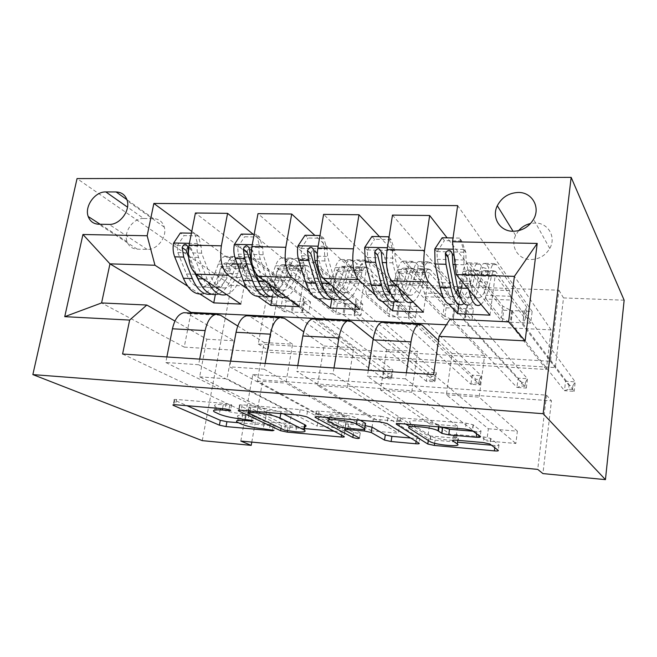 <?xml version="1.0" encoding="UTF-8"?>
<svg xmlns="http://www.w3.org/2000/svg" width="657" height="657" viewBox="0 0 657 657"><rect width="100%" height="100%" fill="white"/><g stroke="black" fill="none" stroke-linecap="round" stroke-linejoin="round"><path stroke-width="0.49" stroke-dasharray="3.29 2.46" d="M238.376 422.73L273.255 425.826L274.856 425.383L264.106 423.847C255.121 422.894 247.976 421.367 242.679 419.248L238.154 417.105C236.027 415.462 238.68 414.896 246.104 415.405L252.387 415.947L253.972 415.446L242.786 413.853C233.49 412.892 225.983 411.266 220.284 408.974L215.315 406.617C212.991 404.835 215.636 404.195 223.249 404.696L229.745 405.229C231.461 405.344 232.052 405.188 231.519 404.778L226.164 403.538L176.511 399.464C174.277 399.316 173.505 399.513 174.204 400.047L187.031 405.714M518.619 230.648L515.605 235.346C510.062 246.375 518.094 259.589 530.585 259.548C538.954 259.375 545.343 255.68 549.761 248.469C556.512 237.062 548.127 222.731 535.159 223.027L530.577 223.495M240.815 441.044L252.781 374.474L546.509 395.136L537.73 469.394M266.956 410.329L291.741 412.391L289.811 423.716L264.985 421.548L266.956 410.329L199.654 376.839L206.832 339.201L174.943 321.051M319.105 414.674L344.859 416.817L343.02 428.364L317.224 426.114L319.105 414.674L257.298 381.027L264.171 342.543L237.744 326.003M373.307 419.182L400.088 421.408L398.347 433.201L371.517 430.861L373.307 419.182L317.512 385.404L324.049 346.034L303.731 331.81M429.678 423.872L457.551 426.196L455.909 438.235L427.994 435.796L429.678 423.872L380.477 389.979L386.636 349.68L373.184 338.889M488.356 428.758L517.379 431.173L515.86 443.475L486.78 440.937L488.356 428.758L446.382 394.767L452.123 353.491L438.465 340.531M269.756 280.054L558.918 290.205L550.517 361.251L258.258 344.022L269.756 280.054L279.266 287.232L231.387 285.434L77.041 178.589M286.148 300.98L310.539 302.015L308.7 312.831L284.267 311.689L286.148 300.98L191.77 231.395M337.46 303.164L362.787 304.24L361.03 315.261L335.661 314.079L337.46 303.164L253.224 234.303M390.751 305.431L417.055 306.548L415.396 317.791L389.043 316.567L390.751 305.431L314.9 235.428M446.111 307.788L473.467 308.954L471.907 320.419L444.502 319.146L446.111 307.788L379.467 236.619M503.689 310.235L532.145 311.451L530.7 323.154L502.186 321.831L503.689 310.235L447.13 237.859M624.15 300.208L563.501 297.925L555.337 367.608L268.113 350.099L279.266 287.232M558.918 290.205L563.501 297.925M251.787 442.095L262.8 380.009L551.453 400.827L542.928 473.59M202.257 440.642L231.387 285.434M190.891 313.052L184.239 347.118L101.589 302.943M187.672 286.181L199.983 294.057M184.239 347.118L546.394 369.489L551.108 329.871L446.374 324.796M551.108 329.871L514.398 276.367M443.82 298.68L448.813 304.101M375.147 294.911L382.399 301.53M309.734 291.692L318.883 298.96M247.311 288.817L258.135 296.463M546.394 369.489L508.584 321.831M206.832 339.201L234.048 340.786L186.465 312.839M264.171 342.543L292.587 344.194L249.069 315.886M324.049 346.034L353.745 347.758L314.728 319.08M386.636 349.68L417.696 351.487L383.672 322.439M452.123 353.491L484.644 355.388L449.971 319.113M252.781 374.474L262.8 380.009M546.509 395.136L551.453 400.827M258.258 344.022L268.113 350.099M550.517 361.251L555.337 367.608M215.332 294.623L220.719 266.381L284.267 311.689M310.539 302.015L195.416 212.999M240.84 304.084L247.656 267.21L308.7 312.831M220.719 266.381L247.656 267.21M362.787 304.24L257.987 213.665M417.055 306.548L323.597 214.371M473.467 308.954L392.475 215.102M532.145 311.451L457.65 205.616M122.588 354.033L264.985 421.548M166.862 356.956L165.769 362.492L289.811 423.716M291.741 412.391L227.01 378.826L234.048 340.786M199.654 376.839L227.01 378.826M433.628 374.556L515.86 443.475M406.404 372.757L405.509 378.818L486.78 440.937M405.509 378.818L367.353 376.223L455.909 438.235M333.994 367.977L333.033 373.882L427.994 435.796M333.033 373.882L296.783 371.419L398.347 433.201M265.173 363.444L264.155 369.193L371.517 430.861M264.155 369.193L229.671 366.844L343.02 428.364M199.687 359.124L198.611 364.725L317.224 426.114M198.611 364.725L165.769 362.492M272.302 297.005L277.459 268.122L335.661 314.079M299.066 306.671L305.571 268.976L361.03 315.261M277.459 268.122L305.571 268.976M230.722 361.169L229.671 366.844M344.859 416.817L285.869 383.105L292.587 344.194M257.298 381.027L285.869 383.105M297.777 365.596L296.783 371.419M400.088 421.408L347.381 387.573L353.745 347.758M317.512 385.404L347.381 387.573M331.867 298.91L336.68 269.928L389.043 316.567M359.872 309.373L366.023 270.832L415.396 317.791M336.68 269.928L366.023 270.832M368.29 370.244L367.353 376.223M457.551 426.196L411.734 392.254L417.696 351.487M380.477 389.979L411.734 392.254M393.913 302.039L398.528 271.826L444.502 319.146M423.437 312.19L429.202 272.762L471.907 320.419M398.528 271.826L429.202 272.762M517.379 431.173L479.125 397.148L484.644 355.388M446.382 394.767L479.125 397.148M458.923 304.536L463.193 273.805L502.186 321.831M489.958 315.146L495.288 274.79L530.7 323.154M463.193 273.805L495.288 274.79M143.678 218.502C133.322 217.919 123.204 232.061 127.072 241.727C128.887 246.383 132.279 248.863 137.264 249.167L147.168 249.414C157.171 250.103 167.33 236.898 164.299 227.141C162.624 221.77 159.043 218.929 153.541 218.633L143.678 218.502L127.515 207.152M334.093 431.222L342.042 431.928C344.662 432.117 345.615 431.928 344.909 431.37L307.492 411.233L300.192 409.598L242.096 404.843C239.583 404.679 238.721 404.901 239.509 405.5L281.475 425.72L288.078 427.14L304.602 428.602M283.233 413.795L280.941 412.629C275.48 410.264 267.793 408.572 257.873 407.545L250.875 406.97C249.11 406.855 248.494 407.012 249.044 407.43L248.272 412.908M304.314 426.804L296.66 426.722L285.434 425.136L249.241 407.529M326.299 417.409L316.231 411.906C315.344 411.233 316.329 410.978 319.187 411.159L380.707 416.201L379.845 421.909M410.617 438.014L416.505 438.531C419.388 438.736 420.488 438.548 419.807 437.948L387.909 417.811L380.707 416.201M365.218 425.621L348.612 424.2C345.828 424.011 344.835 424.225 345.631 424.841L360.241 432.938L359.445 438.071M329.477 419.15L353.622 432.355C357.408 433.456 359.634 433.661 360.282 432.963L360.241 432.938M360.258 420.266L357.309 418.542C351.101 414.575 322.538 412.128 329.962 416.16L329.272 421.753M365.464 424.028L345.828 422.64L338.856 421.096L330.167 416.275M473.171 431.238L476.949 431.559C480.185 431.772 481.524 431.542 480.973 430.869L473.081 424.726L466.1 423.198L400.844 417.852C397.682 417.655 396.516 417.918 397.337 418.624L405.812 424.094M452.525 440.354C443.163 439.853 435.936 438.498 430.852 436.281L410.477 422.927C403.62 418.936 432.396 421.047 438.802 425.054L441.767 427.107M452.714 440.362C457.691 440.379 459.457 439.771 457.995 438.531L457.757 440.305M491.485 445.191L495.049 445.503C498.121 445.725 499.427 445.536 498.95 444.945L490.557 438.4L483.987 436.979L457.124 434.663C454.02 434.458 452.78 434.671 453.404 435.304L457.995 438.531M410.042 426.82L428.578 438.761L435.057 440.182L457.502 442.169M173.538 243.238L177.234 245.817L177.842 252.575L186.457 273.969C190.538 283.372 195.704 287.75 201.954 287.101C207.448 286 211.8 281.278 215.011 272.951L223.577 273.238L226.846 264.319C228.603 259.729 230.894 257.15 233.703 256.583L237.653 257.675L241.423 260.509L245.455 261.617L246.745 260.657L243 257.823L239.082 256.723C236.29 257.298 234.015 259.885 232.266 264.475L229.022 273.411L237.678 273.698L240.897 264.738C242.63 260.123 244.88 257.528 247.64 256.953L251.508 258.053L303.312 297.941L301.44 308.856L277.353 290.928L255.984 290.098L255.236 286.666L252.444 281.36L228.061 263.621L225.532 262.94C223.684 263.309 222.189 264.968 221.048 267.933L217.779 276.794C213.927 286.887 208.663 292.603 201.995 293.942L210.692 294.295M226.566 294.525C232.364 292.48 236.963 286.83 240.363 277.574L231.732 277.27L234.951 268.368C236.077 265.387 237.547 263.72 239.362 263.342L241.842 264.032L245.808 267.013L244.314 267.769L240.273 266.668L236.495 263.868L233.991 263.186C232.167 263.556 230.689 265.231 229.556 268.196L226.32 277.09L217.779 276.794M215.011 272.951L218.305 264.065C220.079 259.49 222.395 256.92 225.236 256.353L229.227 257.445L282.806 297.095L294.155 301.982L384.37 369.406L383.015 378.268L391.572 378.851L302.45 313.175L301.44 308.856M255.984 290.098L280.892 307.928L282.806 297.095M201.091 246.375L197.502 243.772L194.735 233.227L198.324 235.879L201.091 246.375L201.658 253.191L209.969 274.766C213.911 284.251 218.912 288.653 224.981 287.988C230.32 286.871 234.549 282.108 237.678 273.698M197.502 243.772C196.681 248.683 197.043 253.257 198.586 257.478L208.4 282.354M240.363 277.574L243.55 268.631C244.667 265.65 246.12 263.966 247.911 263.597L250.358 264.278L273.953 282.132L276.646 287.47L277.353 290.928M194.735 233.227L191.417 233.169M198.324 235.879L184.034 235.6L180.371 232.964M177.234 245.817L184.034 235.6M211.357 294.172C217.664 292.521 222.649 286.83 226.32 277.09M223.577 273.238C220.399 281.59 216.096 286.329 210.659 287.438C206.413 288.021 202.512 285.902 198.964 281.081M390.997 377.184L387.589 376.954L388.123 373.422L391.531 373.644L390.997 377.184L391.572 378.851L392.911 369.957L304.298 302.417L303.312 297.941M391.531 373.644L392.911 369.957L384.37 369.406L388.123 373.422M231.732 277.27C227.93 287.421 222.756 293.178 216.21 294.525L224.998 294.886M186.21 250.424C187.229 246.4 189.002 245.94 191.548 249.06L200.985 274.462C204.976 283.914 210.043 288.308 216.186 287.651C221.581 286.534 225.86 281.787 229.022 273.411M194.891 273.131L188.485 256.953M196.139 274.141L188.296 253.044M280.892 307.928L292.291 312.699L383.015 378.268L387.589 376.954M234.286 244.593L237.694 247.221L238.212 254.136L246.047 275.989C249.759 285.59 254.497 290.041 260.279 289.351C265.362 288.209 269.411 283.372 272.417 274.856L281.368 275.152L284.432 266.028C286.082 261.338 288.201 258.702 290.796 258.111L294.418 259.219L297.867 262.102L301.9 263.235L303.542 262.373L299.994 259.367L296.406 258.258C293.835 258.85 291.733 261.502 290.09 266.2L287.043 275.34L296.085 275.636L299.099 266.471C300.725 261.749 302.803 259.096 305.333 258.497L308.872 259.605L355.963 300.109L354.172 311.237L332.302 293.071L310.055 292.201L309.398 288.71L306.86 283.307L284.522 265.288L282.19 264.599C280.49 264.976 279.102 266.685 278.026 269.707L274.954 278.765C271.333 289.088 266.438 294.952 260.271 296.34L269.354 296.718M285.935 296.89C291.191 294.697 295.387 288.924 298.516 279.586L289.515 279.274L292.537 270.158C293.589 267.12 294.952 265.403 296.619 265.026L298.894 265.707L302.45 268.672L300.807 269.51L296.775 268.385L293.309 265.543L291.01 264.861C289.335 265.239 287.963 266.947 286.895 269.986L283.865 279.077L274.954 278.765M272.417 274.856L275.521 265.765C277.188 261.092 279.332 258.464 281.968 257.873L285.639 258.981L334.668 299.239L345.656 304.183L427.584 372.223L426.294 381.224L435.106 381.832L354.427 315.606L354.172 311.237M310.055 292.201L332.836 310.276L334.668 299.239M262.669 247.804L259.384 245.16L256.296 234.36L259.581 237.062L262.669 247.804L263.145 254.776L270.643 276.827C274.191 286.501 278.757 290.994 284.341 290.287C289.244 289.121 293.153 284.235 296.085 275.636M259.384 245.16C258.595 250.186 258.891 254.859 260.287 259.178L269.009 284.267M298.516 279.586L301.506 270.438C302.548 267.391 303.895 265.666 305.538 265.28L307.78 265.97L329.247 284.111L331.67 289.548L332.302 293.071M256.296 234.36L254.169 234.319M259.581 237.062L244.626 236.775L241.259 234.081M237.694 247.221L244.626 236.775M270.323 296.496C275.997 294.623 280.506 288.817 283.865 279.077M281.368 275.152C278.387 283.701 274.388 288.554 269.37 289.704C266.2 290.23 263.194 288.866 260.361 285.623M434.285 380.124L430.77 379.886L431.288 376.297L434.794 376.527L434.285 380.124L435.106 381.832L436.388 372.798L356.193 304.634L355.963 300.109M434.794 376.527L436.388 372.798L427.584 372.223L431.288 376.297M289.515 279.274C285.951 289.655 281.155 295.551 275.127 296.956L284.309 297.334M247.065 251.943C248.412 247.615 250.342 247.319 252.855 251.073L261.24 276.507C264.853 286.156 269.493 290.632 275.143 289.926C280.12 288.768 284.087 283.906 287.043 275.34M255.951 273.821L251.606 261.437M332.836 310.276L343.874 315.114L426.294 381.224L430.77 379.886M297.925 246.014L301.013 248.699L301.423 255.77L308.388 278.1C311.697 287.906 315.976 292.447 321.232 291.708C325.864 290.517 329.568 285.557 332.368 276.843L341.714 277.147L344.555 267.818C346.091 263.022 348.029 260.32 350.378 259.704L353.647 260.829L356.743 263.761L360.759 264.911L362.574 263.966L359.469 260.985L356.234 259.868C353.909 260.476 351.988 263.186 350.468 267.999L347.643 277.344L357.096 277.656L359.88 268.278C361.383 263.449 363.272 260.73 365.563 260.115L368.733 261.24L410.674 302.368L408.983 313.718L389.511 295.305L366.343 294.402L365.777 290.837L363.526 285.335L343.422 267.021L341.312 266.331C339.759 266.726 338.486 268.467 337.493 271.563L334.643 280.835C331.276 291.396 326.784 297.399 321.174 298.853L330.676 299.247M348.005 299.329C352.661 296.964 356.414 291.076 359.256 281.681L349.853 281.36L352.645 272.039C353.622 268.927 354.862 267.169 356.373 266.767L358.418 267.465L361.539 270.405L359.724 271.333L355.7 270.183L352.595 267.292L350.526 266.602C348.998 266.997 347.742 268.746 346.765 271.85L343.94 281.155L334.643 280.835M332.368 276.843L335.251 267.547C336.795 262.759 338.766 260.065 341.155 259.458L344.482 260.574L388.533 301.456L399.136 306.474L472.145 375.131L470.921 384.279L480.012 384.903L408.358 318.078L408.983 313.718M366.343 294.402L386.801 312.716L388.533 301.456M327.178 249.307L324.238 246.605L320.797 235.543L323.753 238.302L327.096 249.028L327.556 256.444L334.15 278.979C337.279 288.866 341.361 293.433 346.395 292.685C350.822 291.47 354.394 286.46 357.096 277.656M324.238 246.605L324.944 260.96L332.467 286.181M359.256 281.681L362.015 272.327C362.976 269.206 364.2 267.44 365.686 267.046L367.698 267.744L386.85 286.173L388.977 291.716L389.511 295.305M320.797 235.543L319.984 235.526M323.753 238.302L308.076 237.998L305.037 235.247M301.013 248.699L308.076 237.998M331.966 298.869C336.942 296.726 340.934 290.821 343.94 281.155M341.714 277.147C338.946 285.902 335.292 290.879 330.742 292.078C328.508 292.521 326.348 291.765 324.262 289.819M478.92 383.154L475.298 382.908L475.783 379.261L479.405 379.5L478.92 383.154L480.012 384.903L481.228 375.73L410.025 306.893L410.674 302.368M479.405 379.5L481.228 375.73L472.145 375.131L475.783 379.261M349.853 281.36C346.551 291.979 342.174 298.023 336.704 299.493L346.313 299.896M310.802 253.536C312.576 248.896 314.646 248.806 317.019 253.273L324.303 278.642C327.506 288.497 331.662 293.055 336.778 292.316C341.287 291.1 344.909 286.115 347.643 277.344M386.801 312.716L397.444 317.618L470.921 384.279L475.298 382.908M389.65 290.772C391.802 287.996 393.592 284.046 395.021 278.921L404.794 279.241L407.397 269.69C408.794 264.779 410.535 262.012 412.612 261.379L415.495 262.504L418.222 265.51L422.205 266.668C423.97 266.652 424.652 266.323 424.241 265.658L421.572 262.669L418.739 261.543C416.678 262.176 414.961 264.952 413.582 269.879L411.003 279.447L420.882 279.775L423.42 270.167C424.783 265.231 426.467 262.439 428.479 261.798L431.255 262.931L467.562 304.708L465.977 316.288L449.133 297.629L424.989 296.685L424.512 293.055L422.566 287.454L404.917 268.836L403.053 268.138C401.673 268.549 400.532 270.331 399.62 273.501L397.009 282.986C393.921 293.802 389.888 299.962 384.887 301.481L394.824 301.892M412.957 301.834C416.965 299.255 420.225 293.268 422.738 283.873L412.908 283.537L415.462 273.994C416.349 270.807 417.458 269.009 418.788 268.598L420.587 269.304L423.272 272.244C423.683 272.893 423.001 273.222 421.227 273.23L417.244 272.08L414.501 269.124L412.678 268.417C411.331 268.828 410.206 270.627 409.311 273.805L406.732 283.323L397.009 282.986M364.66 247.508L367.386 250.243L367.698 257.478L373.702 280.317C376.56 290.337 380.321 294.952 385.002 294.18L388.796 291.765M395.021 278.921L397.666 269.403C399.078 264.508 400.852 261.749 402.979 261.116L405.919 262.25L444.543 303.764L454.685 308.831L518.11 378.136L516.952 387.433L526.331 388.073L464.515 320.756L465.977 316.288M424.989 296.685L442.908 315.253L444.543 303.764M389.001 237.374L391.046 239.6L394.849 250.884L395.112 258.185L400.704 281.229C403.365 291.338 406.913 295.995 411.339 295.198C415.249 293.925 418.427 288.784 420.882 279.775M394.849 250.884L392.278 248.124L392.763 262.825L398.988 288.029M422.738 283.873L425.251 274.298C426.13 271.103 427.222 269.296 428.52 268.885L430.286 269.584L446.883 288.324L448.698 293.966L449.133 297.629M392.278 248.124L388.895 238.064M391.046 239.6L374.597 239.279L371.919 236.479M367.386 250.243L374.597 239.279M396.475 301.259C400.688 298.779 404.104 292.8 406.732 283.323M404.794 279.241C402.273 288.201 398.996 293.301 394.956 294.566L390.825 293.687M524.959 386.275L521.223 386.029L521.683 382.317L525.411 382.563L524.959 386.275L526.331 388.073L527.481 378.744L466.076 309.34L467.562 304.708M525.411 382.563L527.481 378.744L518.11 378.136L521.683 382.317M442.908 315.253L453.092 320.197L454.685 308.831L453.116 320.222L516.952 387.433L521.223 386.029M412.908 283.537C409.902 294.41 405.977 300.619 401.14 302.154L411.2 302.565M377.619 255.006C379.894 250.325 382.095 250.44 384.222 255.368L390.381 280.884C393.116 290.952 396.746 295.593 401.279 294.804C405.262 293.548 408.506 288.423 411.003 279.447M457.929 289.285L460.573 281.089L470.806 281.426L473.13 271.645C474.387 266.619 475.898 263.777 477.688 263.12L480.136 264.262L482.501 267.399L486.394 268.499C488.258 268.491 489.038 268.146 488.734 267.481L486.492 264.434L484.094 263.293C482.337 263.95 480.842 266.799 479.602 271.842L477.302 281.648L487.65 281.984L489.908 272.146C491.116 267.087 492.578 264.229 494.286 263.564L496.618 264.714L526.774 307.148L525.296 318.974L511.318 300.052L486.123 299.075L484.152 289.655L469.188 270.733L467.595 270.027C466.413 270.454 465.402 272.285 464.589 275.529L462.232 285.237C459.473 296.315 455.925 302.647 451.605 304.232L462.019 304.667M480.998 304.372C484.291 301.53 487.018 295.469 489.178 286.173L478.879 285.82L481.162 276.047C481.959 272.786 482.92 270.939 484.061 270.512L485.58 271.218L487.831 274.215C488.135 274.872 487.363 275.209 485.498 275.209L481.597 274.117L479.216 271.029L477.664 270.323C476.506 270.75 475.528 272.589 474.724 275.841L472.416 285.59L462.232 285.237M434.737 249.069L437.061 251.861L437.25 259.277L442.186 282.641C444.543 292.882 447.746 297.588 451.786 296.759L456.081 292.85M460.573 281.089L462.947 271.341C464.22 266.331 465.772 263.506 467.603 262.849L470.125 263.991L502.802 306.162L512.493 311.328L565.546 381.232L564.462 390.685L574.152 391.35L522.865 323.482L525.296 318.974M486.123 299.075L501.283 317.889L502.802 306.162M465.903 252.534L463.752 249.717L459.522 238.08L461.69 240.963L465.903 252.534L466.043 260.024L470.519 283.602C472.662 293.934 475.619 298.672 479.388 297.826C482.706 296.496 485.466 291.223 487.65 281.984M463.752 249.717L463.998 264.779L468.802 289.696M489.178 286.173L491.411 276.367C492.192 273.09 493.136 271.234 494.245 270.807L495.723 271.513L509.528 290.566L511.318 300.052M459.522 238.08L453.051 237.965M461.69 240.963L444.411 240.634L442.145 237.768M437.061 251.861L444.411 240.634M464.08 303.542C467.447 300.66 470.223 294.673 472.416 285.59M470.806 281.426C468.548 290.608 465.682 295.847 462.208 297.161L460.237 297.161M572.469 389.502L568.617 389.24L569.044 385.47L572.896 385.733L572.469 389.502L574.152 391.35L575.22 381.865L524.327 311.829L526.774 307.148M572.896 385.733L575.22 381.865L565.546 381.232L569.044 385.47M478.879 285.82C476.194 296.956 472.785 303.329 468.638 304.938L479.183 305.374M447.828 256.082C450.653 251.96 452.944 252.304 454.71 257.125L459.686 283.233C461.912 293.531 464.967 298.262 468.835 297.416C472.252 296.102 475.077 290.846 477.302 281.648M501.283 317.889L511.015 322.924L564.462 390.685L568.617 389.24M226.164 403.538L225.179 408.917M270.216 424.389L269.345 429.366M249.102 414.395L248.174 419.56M220.563 315.253L188.46 313.676M284.555 318.382L250.9 316.74M351.7 321.675L316.378 319.943M422.229 325.125L385.117 323.31M137.264 249.167L98.764 224.242M153.541 218.633L126.924 199.662M147.168 249.414L109.103 224.398M223.249 404.696L222.509 408.695M216.498 407.241L215.521 412.473M220.284 408.974L219.323 414.181M242.786 413.853L241.85 419.01M252.387 415.947L251.639 420.152M246.104 415.405L245.398 419.322M239.189 417.647L238.277 422.681M242.679 419.248L241.776 424.258M264.106 423.847L263.227 428.816M273.255 425.826L272.548 429.892M174.688 400.294L173.826 404.696M176.511 399.464L175.485 404.745M229.745 405.229L228.948 409.574M307.492 411.233L306.573 416.76M344.818 431.321L344.005 436.429M342.042 431.928L341.533 435.131M288.078 427.14L287.438 430.918M281.475 425.72L281.007 428.463M239.805 405.656L238.976 410.223M242.096 404.843L241.119 410.255M300.192 409.598L299.264 415.142M250.875 406.97L250.153 411.019M285.434 425.136L284.571 430.163M290.082 426.138L289.228 431.156M296.66 426.722L295.814 431.748M280.941 412.629L280.769 413.59M257.873 407.545L257.158 411.602M319.187 411.159L318.267 416.735M387.983 417.86L387.129 423.551M419.807 437.948L419.059 443.204M416.505 438.531L416.095 441.381M365.177 425.621L364.586 429.456M348.612 424.2L347.972 428.265M345.697 424.882L344.851 430.187M353.622 432.355L353.252 434.72M316.321 411.955L315.532 416.735M357.309 418.542L357.08 419.995M338.856 421.096L337.994 426.475M345.828 422.64L344.974 428.011M362.483 424.061L361.637 429.464M476.949 431.559L476.645 433.883M439.237 425.325L439.016 426.878M410.477 422.927L409.656 428.578M430.622 436.141L429.867 441.496M453.404 435.304L452.73 440.256M457.124 434.663L456.369 440.182M483.987 436.979L483.265 442.555M490.754 438.531L490.04 444.091M498.95 444.945L498.269 450.357M495.049 445.503L494.77 447.696M435.057 440.182L434.63 443.253M428.504 438.72L428.257 440.469M397.337 418.624L396.59 423.666M400.844 417.852L399.99 423.601M466.1 423.198L465.304 429.087M473.327 424.882L472.547 430.762M480.973 430.869L480.218 436.609M240.273 266.668L241.423 260.509M197.429 243.509L189.405 243.328M177.406 245.562L201.017 246.104M186.457 273.969L195.343 274.273M236.495 263.868L228.061 263.621M273.953 282.132L252.444 281.36M250.358 264.278L241.842 264.032M229.227 257.445L237.653 257.675M243 257.823L251.508 258.053M229.556 268.196L221.048 267.933M243.55 268.631L234.951 268.368M218.305 264.065L226.846 264.319M232.266 264.475L240.897 264.738M206.988 279.085L203.333 278.962M200.985 274.462L209.969 274.766M177.842 252.575L186.843 252.805M198.586 257.478L189.454 257.232M192.558 252.953L201.658 253.191M276.646 287.47L255.236 286.666M293.162 301.448L291.289 312.182M294.155 301.982L292.291 312.699M304.298 302.417L302.45 313.175M303.912 301.9L302.056 312.683M191.934 250.572L187.91 247.738M245.595 266.824L246.745 260.657M296.775 268.385L297.867 262.102M259.301 244.88L252.247 244.724M237.867 246.958L262.586 247.533M246.047 275.989L255.335 276.301M293.309 265.543L284.522 265.288M329.247 284.111L306.86 283.307M307.78 265.97L298.894 265.707M285.639 258.981L294.418 259.219M299.994 259.367L308.872 259.605M286.895 269.986L278.026 269.707M301.506 270.438L292.537 270.158M275.521 265.765L284.432 266.028M290.09 266.2L299.099 266.471M267.867 281.253L264.82 281.147M261.24 276.507L270.643 276.827M238.212 254.136L247.632 254.374M260.287 259.178L251.327 258.932M253.61 254.53L263.145 254.776M331.67 289.548L309.398 288.71M344.711 303.641L342.929 314.588M345.656 304.183L343.874 315.114M356.193 304.634L354.427 315.606M355.872 304.117L354.107 315.105M253.052 252.091L249.364 249.2M302.319 268.557L303.411 262.258M355.7 270.183L356.743 263.761M324.147 246.326L318.16 246.194M301.185 248.428L327.096 249.028M308.388 278.1L318.119 278.437M352.595 267.292L343.422 267.021M386.85 286.173L363.526 285.335M367.698 267.744L358.418 267.465M344.482 260.574L353.647 260.829M359.469 260.985L368.733 261.24M346.765 271.85L337.493 271.563M362.015 272.327L352.645 272.039M335.251 267.547L344.555 267.818M350.468 267.999L359.88 268.278M331.613 283.52L329.223 283.438M324.303 278.642L334.15 278.979M301.423 255.77L311.295 256.025M324.944 260.96L317.224 260.747M317.569 256.181L327.556 256.444M388.977 291.716L365.777 290.837M398.249 305.924L396.557 317.085M399.136 306.474L397.444 317.618M410.075 306.942L408.408 318.128M409.837 306.417L408.169 317.627M317.076 253.692L313.759 250.744M361.49 270.364L362.524 263.917M418.222 265.51L417.244 272.08L418.197 265.494M392.18 247.837L387.384 247.73M367.567 249.964L394.75 250.596M373.702 280.317L383.902 280.662M414.501 269.124L404.917 268.836M446.883 288.324L422.566 287.454M430.286 269.584L420.587 269.304M405.919 262.25L415.495 262.504M421.572 262.669L431.255 262.931M409.311 273.805L399.62 273.501M425.251 274.298L415.462 273.994M397.666 269.403L407.397 269.69M413.582 269.879L423.42 270.167M398.421 285.894L396.771 285.836M390.381 280.884L400.704 281.229M367.698 257.478L378.054 257.749M392.763 262.825L386.423 262.644M384.632 257.914L395.112 258.185M448.698 293.966L424.512 293.055M453.88 308.297L452.287 319.68M466.076 309.34L464.515 320.756M465.928 308.806L464.359 320.238M384.222 255.368L381.306 252.362M423.272 272.244L424.241 265.658M481.507 274.018L482.41 267.3M463.645 249.422L453.355 249.192M437.242 251.582L465.797 252.239M442.186 282.641L452.887 283.003M479.216 271.029L469.188 270.733M509.528 290.566L484.152 289.655M495.723 271.513L485.58 271.218M470.125 263.991L480.136 264.262M486.492 264.434L496.618 264.714M474.724 275.841L464.589 275.529M491.411 276.367L481.162 276.047M462.947 271.341L473.13 271.645M479.602 271.842L489.908 272.146M468.54 288.39L467.685 288.357M459.686 283.233L470.519 283.602M437.25 259.277L448.123 259.556M463.998 264.779L455.087 264.533M455.03 259.737L466.043 260.024M510.998 296.315L485.761 295.363M511.729 310.761L510.251 322.382M512.493 311.328L511.015 322.924M524.327 311.829L522.865 323.482M524.27 311.295L522.808 322.965M454.71 257.125L452.254 254.054M487.831 274.215L488.734 267.481M515.605 235.346L513.084 231.272M127.072 241.727L100.151 224.267M164.299 227.141L127.269 200.787M549.761 248.469L533.558 219.315M215.315 406.617L214.338 411.865M254.169 415.553L253.249 420.71M238.154 417.105L237.243 422.147M275.028 425.473L274.166 430.442M174.204 400.047L173.284 404.753M231.519 404.778L230.533 410.149M344.909 431.37L344.096 436.478M239.509 405.5L238.647 410.272M249.044 407.43L248.428 410.871M248.157 412.374L248.083 412.801M387.909 417.811L387.055 423.51M345.631 424.841L345.122 428.019M344.884 429.547L344.785 430.146M360.282 432.963L359.486 438.096M329.962 416.16L329.075 421.646M316.231 411.906L315.426 416.76M438.802 425.054L438.556 426.845M430.852 436.281L430.097 441.635M490.557 438.4L489.843 443.96M428.578 438.761L428.323 440.51M473.081 424.726L472.301 430.606M201.954 287.101L210.659 287.438M233.991 263.186L225.532 262.94M247.911 263.597L239.362 263.342M233.703 256.583L225.236 256.353M247.64 256.953L239.082 256.723M216.186 287.651L224.981 287.988M304.06 302.195L302.212 312.962M191.557 249.052L187.746 246.359M245.808 267.013L246.95 260.845M260.279 289.351L269.37 289.704M291.01 264.861L282.19 264.599M305.538 265.28L296.619 265.026M290.796 258.111L281.968 257.873M305.333 258.497L296.406 258.258M275.143 289.926L284.341 290.287M356.045 304.495L354.287 315.475M252.855 251.073L249.299 248.28M302.45 268.672L303.542 262.373M321.232 291.708L330.742 292.078M350.526 266.602L341.312 266.331M365.686 267.046L356.373 266.767M350.378 259.704L341.155 259.458M365.563 260.115L356.234 259.868M336.778 292.316L346.395 292.685M410.025 306.893L408.358 318.078M317.019 253.273L313.759 250.366M361.539 270.405L362.574 263.966M385.002 294.18L394.956 294.566M412.678 268.417L403.053 268.138M428.52 268.885L418.788 268.598M412.612 261.379L402.979 261.116M428.479 261.798L418.739 261.543M401.279 294.804L411.339 295.198M481.597 274.117L482.501 267.399M451.786 296.759L459.999 297.079M460.212 297.087L462.208 297.161M477.664 270.323L467.595 270.027M494.245 270.807L484.061 270.512M477.688 263.12L467.603 262.849M494.286 263.564L484.094 263.293M468.835 297.416L479.388 297.826M512.394 311.213L510.916 322.817"/><path stroke-width="0.99" d="M230.311 410.034L225.179 408.917L175.485 404.745C173.251 404.589 172.479 404.778 173.177 405.303L219.413 425.178L226.033 426.574L272.392 430.77L273.994 430.351L263.227 428.816C254.243 427.855 247.089 426.336 241.776 424.258L237.243 422.147C235.099 420.546 237.752 420.004 245.184 420.537L251.475 421.088L253.052 420.611L241.85 419.01C232.545 418.033 225.039 416.423 219.323 414.181L214.338 411.865C212.006 410.124 214.642 409.516 222.263 410.025L228.767 410.576C230.484 410.699 231.067 410.551 230.533 410.149L230.311 410.034M518.143 192.468C508.699 192.961 501.751 197.379 497.308 205.748C491.37 217.5 499.829 231.445 513.117 231.272C522.003 231.001 528.819 227.018 533.558 219.315C540.785 207.127 531.924 192.016 518.143 192.468M530.577 223.495C525.822 224.579 521.839 226.969 518.619 230.648M476.194 437.258C479.438 437.48 480.776 437.258 480.218 436.609L472.301 430.606L465.304 429.087L399.99 423.601C396.828 423.404 395.662 423.65 396.491 424.34L427.83 444.033L434.326 445.438L494.368 450.883C497.439 451.104 498.737 450.932 498.269 450.357L489.843 443.96L483.265 442.555L456.369 440.182C453.273 439.968 452.032 440.174 452.657 440.79L457.264 443.943C462.807 447.417 435.591 445.068 430.097 441.635L409.656 428.578C402.782 424.668 431.575 426.853 438.005 430.77L441.882 433.39L448.739 434.877L476.194 437.258L476.645 433.883M32.85 374.597L202.257 440.642L251.204 445.372L240.815 441.044L537.73 469.394L542.928 473.59L605.45 479.635L543.158 413.713L32.85 374.597L77.041 178.589L571.155 177.365L543.158 413.713M306.573 416.76L299.264 415.142L241.119 410.255C238.606 410.091 237.744 410.297 238.532 410.888L280.621 430.705L287.232 432.117L341.238 437.012C343.857 437.201 344.81 437.028 344.096 436.478L306.573 416.76M318.267 416.735L379.845 421.909L387.055 423.51L419.059 443.204C419.741 443.787 418.64 443.968 415.75 443.762L391.12 441.529L384.534 440.091L371.23 432.503L364.348 430.992L347.767 429.538C344.982 429.341 343.989 429.547 344.785 430.146L359.486 438.096C358.837 438.769 356.611 438.564 352.817 437.48L315.311 417.45C314.424 416.793 315.409 416.554 318.267 416.735M98.764 224.242L109.103 224.398C119.549 225.023 130.316 211.02 127.269 200.787C125.577 195.162 121.865 192.214 116.125 191.959L105.826 191.926C95.019 191.433 84.293 206.397 88.21 216.523C90.05 221.393 93.565 223.971 98.764 224.242M446.374 324.796L191.015 312.42L109.965 263.851L101.589 302.943L146.823 305.037L129.643 320.074L122.588 354.033L433.628 374.556L439.065 336.343L449.971 319.113L508.584 321.831L514.398 276.367L456.221 274.569L489.958 315.146L457.65 313.718L458.923 304.536M129.643 320.074L64.739 316.666L82.938 234.492L147.152 235.756L154.97 265.247L187.672 286.181M191.77 231.395L153.861 203.448L147.152 235.756M153.861 203.448L457.65 205.616L452.509 241.76L537.212 243.427L525.124 340.868L439.065 336.343M605.45 479.635L624.15 300.208L571.155 177.365M251.204 445.372L251.787 442.095M191.015 312.42L190.891 313.052M199.983 294.057L213.763 302.877L240.84 304.084L196.188 274.174C189.594 268.302 187.212 258.603 189.052 245.086L195.416 212.999L227.585 213.344L221.368 245.825C219.561 259.507 221.811 269.321 228.119 275.25L247.311 288.817M154.97 265.247L109.965 263.851L82.938 234.492M447.13 237.859L429.662 215.496L424.488 250.473C422.878 265.214 424.225 275.735 428.52 282.034L443.82 298.68M448.813 304.101L457.65 313.718M429.662 215.496L392.475 215.102L387.096 249.619C385.445 264.163 386.965 274.56 391.654 280.785L423.437 312.19L392.574 310.818L393.913 302.039M379.467 236.619L358.993 214.749L353.425 248.847C351.741 263.219 353.417 273.493 358.459 279.668L375.147 294.911M382.399 301.53L392.574 310.818M358.993 214.749L323.597 214.371L317.848 248.034C316.132 262.217 317.963 272.368 323.359 278.478L359.872 309.373L330.348 308.059L331.867 298.91M314.9 235.428L291.708 214.026L285.803 247.295C284.054 261.322 286.025 271.357 291.733 277.402L309.734 291.692M318.883 298.96L330.348 308.059M291.708 214.026L257.987 213.665L251.91 246.523C250.128 260.369 252.255 270.282 258.283 276.277L299.066 306.671L270.807 305.415L272.302 297.005M258.135 296.463L270.807 305.415M174.943 321.051L146.823 305.037M237.744 326.003L220.563 315.253L216.063 314.284C210.905 315.59 207.267 321.018 205.148 330.586L199.687 359.124M303.731 331.81L284.555 318.382L280.457 317.413C275.743 318.785 272.384 324.369 270.372 334.175L265.173 363.444M373.184 338.889L351.7 321.675L348.046 320.706C343.825 322.135 340.769 327.884 338.897 337.944L333.994 367.977M438.465 340.531L422.229 325.125L419.076 324.164C415.405 325.658 412.703 331.58 410.97 341.911L406.404 372.757M213.763 302.877L215.332 294.623M253.224 234.303L227.585 213.344M186.465 312.839L183.771 312.707C178.4 313.989 174.631 319.343 172.454 328.787L166.862 356.956M249.069 315.886L246.589 315.771C241.636 317.101 238.13 322.612 236.06 332.286L230.722 361.169M314.728 319.08L312.486 318.974C308.002 320.37 304.782 326.036 302.836 335.965L297.777 365.596M383.672 322.439L381.701 322.341C377.734 323.802 374.843 329.633 373.028 339.825L368.29 370.244M456.221 274.569L452.509 241.76M101.589 302.943L64.739 316.666M537.212 243.427L514.398 276.367M525.124 340.868L508.584 321.831M187.031 405.714L220.309 420.308L226.92 421.712L238.376 422.73M304.602 428.602L334.093 431.222M249.915 412.366C248.141 412.243 247.533 412.391 248.083 412.801L284.571 430.163L295.814 431.748C303.739 432.347 306.589 431.789 304.355 430.08L280.013 418C274.536 415.676 266.841 413.992 256.912 412.957L249.915 412.366L250.153 411.019M304.314 426.804C306.334 426.483 306.63 425.876 305.209 424.964L304.676 424.66L303.813 429.785M283.233 413.795L304.676 424.66M410.617 438.014L391.892 436.347L391.12 441.529M365.218 425.621L372.051 427.149L385.314 434.901L391.892 436.347M329.477 419.15L326.299 417.409M356.439 424.077C350.206 420.201 321.626 417.696 329.075 421.646L337.994 426.475L344.974 428.011L361.637 429.464C364.553 429.662 365.579 429.44 364.734 428.799L356.439 424.077L357.08 419.995M365.464 424.028L364.717 428.799L365.571 423.363L360.258 420.266M441.767 427.107L449.519 429.235L473.171 431.238M457.502 442.169L491.485 445.191M405.812 424.094L410.042 426.82M191.417 233.169L180.371 232.964L173.538 243.238C172.701 248.108 173.087 252.633 174.688 256.821L183.393 278.248C188.321 289.491 194.521 294.722 201.995 293.942M208.4 282.354C213.065 291.503 218.6 295.683 224.998 294.886L226.566 294.525M188.296 253.044L187.746 246.359C185.561 243.369 183.697 243.788 182.161 247.599L183.722 257.076L192.312 278.568C197.174 289.844 203.3 295.083 210.692 294.295L211.357 294.172M198.964 281.081L194.891 273.131M216.21 294.525C208.877 295.322 202.791 290.065 197.971 278.765L196.139 274.141M188.485 256.953L186.21 250.424L182.161 247.599M254.169 234.319L241.259 234.081L234.286 244.593C233.481 249.578 233.81 254.21 235.263 258.488L243.18 280.375C247.664 291.848 253.364 297.178 260.271 296.34M269.009 284.267C273.246 293.819 278.346 298.179 284.309 297.334L285.935 296.89M251.606 261.437L250.728 258.915L249.299 248.28C247.18 244.708 245.192 244.971 243.336 249.06L244.716 258.751L252.51 280.711C256.92 292.217 262.537 297.555 269.354 296.718L270.323 296.496M260.361 285.623L255.335 276.301L247.065 251.943L243.336 249.06M275.127 296.956C268.368 297.802 262.8 292.455 258.431 280.917L255.951 273.821M319.984 235.526L305.037 235.247L297.925 246.014C297.153 251.114 297.416 255.852 298.713 260.238L305.76 282.6C309.751 294.32 314.892 299.74 321.174 298.853M332.467 286.181C336.228 296.217 340.843 300.791 346.313 299.896L348.005 299.329M336.704 299.493C330.586 300.397 325.593 294.952 321.733 283.167L314.917 260.681L313.759 250.366C311.779 246.137 309.677 246.211 307.443 250.596L308.618 260.509L315.524 282.945C319.442 294.706 324.492 300.142 330.676 299.247L331.966 298.869M324.262 289.819C321.782 287.438 319.737 283.635 318.119 278.437L310.802 253.536L307.443 250.596M388.895 238.064L388.459 236.783L371.919 236.479L364.66 247.508L365.243 262.069L371.32 284.933C374.769 296.907 379.294 302.425 384.887 301.481M388.796 291.765L389.65 290.772M398.988 288.029C402.207 298.68 406.281 303.526 411.2 302.565L412.957 301.834M401.14 302.154C395.736 303.107 391.375 297.572 388.065 285.532L382.243 262.529L381.306 252.362C379.541 247.714 377.34 247.599 374.695 252.025L375.64 262.348L381.553 285.294C384.92 297.309 389.346 302.844 394.824 301.892L396.475 301.259M390.825 293.687C387.967 291.667 385.651 287.323 383.902 280.662L377.619 255.006L374.695 252.025M388.459 236.783L389.001 237.374M453.051 237.965L442.145 237.768L434.737 249.069L435.082 263.983L440.083 287.38C442.933 299.617 446.776 305.234 451.605 304.232M456.081 292.85L457.929 289.285M468.802 289.696C471.406 301.169 474.871 306.4 479.183 305.374L480.998 304.372M468.638 304.938C464.014 305.957 460.352 300.315 457.658 288.004L452.936 264.475L452.254 254.054C450.727 249.496 448.444 249.175 445.405 253.101L445.996 264.286L450.825 287.758C453.585 300.044 457.313 305.677 462.019 304.667L464.08 303.542M460.237 297.161C457.124 296.069 454.677 291.347 452.887 283.003L447.828 256.082L445.405 253.101M428.52 282.034L391.654 280.785M358.459 279.668L323.359 278.478M291.733 277.402L258.283 276.277M228.119 275.25L196.188 274.174M205.148 330.586L172.454 328.787M221.368 245.825L189.052 245.086M285.803 247.295L251.91 246.523M270.372 334.175L236.06 332.286M353.425 248.847L317.848 248.034M338.897 337.944L302.836 335.965M424.488 250.473L387.096 249.619M410.97 341.911L373.028 339.825M127.515 207.152L105.826 191.926M126.924 199.662L116.125 191.959M222.509 408.695L222.263 410.025M251.639 420.152L251.475 421.088M245.398 419.322L245.184 420.537M272.548 429.892L272.392 430.77M226.92 421.712L226.033 426.574M220.309 420.308L219.413 425.178M173.826 404.696L173.662 405.541M228.948 409.574L228.767 410.576M341.533 435.131L341.238 437.012M287.438 430.918L287.232 432.117M281.007 428.463L280.621 430.705M238.976 410.223L238.828 411.044M280.769 413.59L280.013 418M257.158 411.602L256.912 412.957M416.095 441.381L415.75 443.762M385.314 434.901L384.534 440.091M372.051 427.149L371.23 432.503M364.586 429.456L364.348 430.992M347.972 428.265L347.767 429.538M353.252 434.72L352.817 437.48M315.532 416.735L315.409 417.499M449.519 429.235L448.739 434.877M442.514 427.633L441.726 433.292M439.016 426.878L438.433 431.033M457.757 440.305L457.264 443.943M452.73 440.256L452.657 440.79M494.77 447.696L494.368 450.883M434.63 443.253L434.326 445.438M428.257 440.469L427.756 443.992M396.59 423.666L396.491 424.34M189.405 243.328L173.703 242.983M192.312 278.568L183.393 278.248M203.333 278.962L197.971 278.765M183.722 257.076L174.688 256.821M252.247 244.724L234.459 244.33M252.51 280.711L243.18 280.375M264.82 281.147L258.431 280.917M244.716 258.751L235.263 258.488M251.327 258.932L250.728 258.915M318.16 246.194L298.097 245.743M315.524 282.945L305.76 282.6M329.223 283.438L321.733 283.167M308.618 260.509L298.713 260.238M317.224 260.747L314.917 260.681M387.384 247.73L364.84 247.229M381.553 285.294L371.32 284.933M396.771 285.836L388.065 285.532M375.64 262.348L365.243 262.069M386.423 262.644L382.243 262.529M377.635 255.203L374.679 252.198M453.355 249.192L434.918 248.789M450.825 287.758L440.083 287.38M467.685 288.357L457.658 288.004M445.996 264.286L435.082 263.983M455.087 264.533L452.936 264.475M447.795 256.953L445.29 253.889M513.084 231.272L497.308 205.748M216.063 314.284L183.771 312.707M280.457 317.413L246.589 315.771M348.046 320.706L312.486 318.974M419.076 324.164L381.701 322.341M100.151 224.267L88.21 216.523M173.284 404.753L173.177 405.303M238.647 410.272L238.532 410.888M248.428 410.871L248.157 412.374M305.209 424.964L304.355 430.08M345.122 428.019L344.884 429.547M315.426 416.76L315.311 417.45M442.662 427.732L441.882 433.39M438.556 426.845L438.005 430.77M428.323 440.51L427.83 444.033"/></g></svg>
